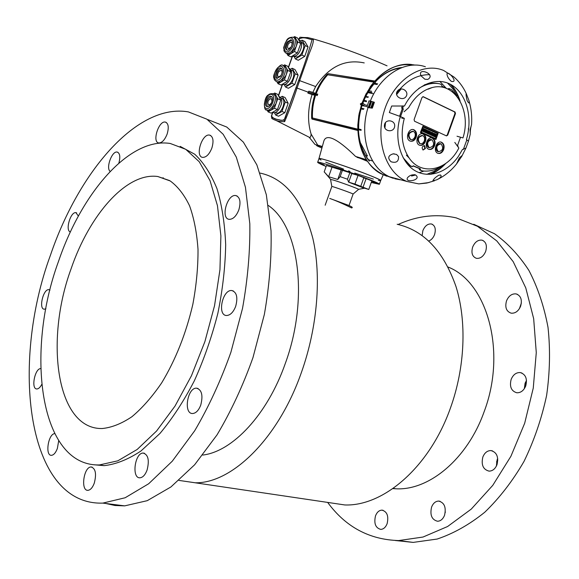 <?xml version="1.0" encoding="UTF-8"?>
<svg xmlns="http://www.w3.org/2000/svg" width="579" height="579" viewBox="0 0 579 579"><rect width="100%" height="100%" fill="white"/><g stroke="black" fill="none" stroke-linecap="round" stroke-linejoin="round"><path stroke-width="0.87" d="M321.027 160.021L318.957 158.639C318.081 156.96 351.142 167.83 369.692 175.372C377.023 178.332 380.678 180.083 380.671 180.619L378.369 180.416M326.115 166.455C320.484 164.139 317.661 162.764 317.654 162.323L318.957 158.639C318.081 156.96 351.142 167.83 369.692 175.372C377.023 178.332 380.678 180.083 380.671 180.619L383.291 174.634M373.361 179.099L354.768 173.078M350.027 171.42L348.471 170.87M343.513 169.068L325.724 162.142M326.462 165.507L341.169 169.951L337.774 179.476L340.163 176.646L347.501 179.215L348.601 182.132L354.949 184.064L358.039 175.394L363.822 177.695L360.746 186.329L354.949 184.064M347.501 179.215L349.832 172.665L351.771 173.57L348.71 182.168M362.736 187.654L348.855 182.226M362.642 187.61L368.772 189.463L363.047 187.227L366.123 178.607L371.834 180.887L368.772 189.463M360.746 186.329L363.047 187.227M317.654 162.323C316.46 159.855 381.966 183.181 379.354 184.296L371.269 182.472M376.705 183.311L372.427 181.712L376.705 183.311M324.189 164.943L319.861 163.321L324.189 164.943M347.581 171.717L343.159 170.06L347.581 171.717M363.742 177.919L366.123 178.607M341.169 169.951L349.832 172.665M351.771 173.57L358.039 175.394M340.163 176.646L342.493 170.103M326.462 165.485L324.182 171.905L326.476 165.464M324.197 171.883L328.64 176.711L331.991 167.288M337.774 179.476L328.64 176.711M327.794 197.815L331.832 186.467C331.789 186.004 353.472 193.726 353.103 194.045L349.065 205.393M358.553 189.398L358.567 189.326C358.466 188.797 340.734 182.269 333.526 180.112L330.544 179.425M318.957 158.639C317.82 156.026 383.334 179.36 380.671 180.619C380.664 180.076 377.001 178.325 369.692 175.372C351.163 167.838 318.139 156.981 318.957 158.632L323.618 141.891C326.02 131.013 341.603 142.658 355.593 156.453L367.361 161.288M377.682 83.875L374.533 83.267M373.925 83.969L377.067 84.512M372.007 92.531L368.28 91.815M363.648 101.086L366.507 101.672M366.456 100.862L363.952 100.355M361.007 108.932L363.388 109.402M363.974 108.787L361.202 108.237M368.939 90.758L371.638 91.272M365.494 96.939L367.998 97.366M358.647 128.994L361.101 129.558M358.604 129.79L361.151 130.326M360.304 142.572L367.477 156.041L365.617 155.49M425.399 66.766C405.763 59.702 380.656 74.829 370.321 101.13C380.584 75.031 405.409 59.89 424.986 66.628M393.402 178.346L383.349 174.626L387.626 175.85C368.599 166.086 359.19 135.11 368.049 107.499C358.857 136.043 369.315 167.968 389.428 176.761L400.132 179.787L394.813 178.773L394.95 178.375M463.359 149.469L466.869 139.814M466.182 93.422C463.2 86.98 459.125 81.501 453.95 76.993L443.601 70.464C422.315 61.454 394.248 79.475 384.572 109.764C374.599 139.93 385.78 173.353 407.16 181.531L418.805 183.89L428.974 182.559M368.172 107.585L370.459 101.159L374.389 102.273L372.304 108.128L368.172 107.585L366.934 106.695L369.011 100.855L370.459 101.159M459.313 158.002L456.57 163.915L461.825 156.25L461.933 155.65L459.313 158.002M454.797 142.427L458.85 148.043C447.647 170.537 421.447 176.457 409.129 157.98C401.935 146.965 400.335 133.749 404.308 118.326L400.299 116.517C393.901 137.911 400.248 161.331 414.195 170.175C428.105 179.157 447.097 172.839 458.459 156.25L462.433 149.527L465.943 148.043L461.825 156.25M400.299 116.517L389.349 112.536L391.679 106.008L404.475 106.008C415.02 85.12 436.414 75.914 451.49 84.896C466.66 93.668 472.992 118.029 466.413 139.546L468.433 141.24L465.943 148.043M438.759 175.22C435.524 177.203 433.562 179.077 432.868 180.836L436.624 179.859C440.46 177.977 441.828 176.385 440.728 175.082L438.759 175.22M415.577 174.967C412.176 174.373 409.447 175.357 407.384 177.919C404.83 183.521 422.315 179.866 415.606 174.981L411.575 176.03M398.526 156.54L396.535 154.419L393.134 153.855C388.118 155.447 387.409 158.074 391.02 161.751C396.282 163.285 398.786 161.555 398.526 156.54M394.661 126.475C395.587 119.983 385.201 118.586 384.47 125.057C383.457 131.585 393.771 133.069 394.661 126.475M405.93 96.715C409.766 91.431 401.066 85.793 397.389 91.127C393.677 95.919 402.333 101.586 405.93 96.715M427.751 79.439C436.79 74.257 416.8 66.694 421.071 75.863L424.856 79.229L427.751 79.439M451.157 81.226L451.736 81.487C458.727 82.652 447.842 70.334 447.002 73.815C447.075 76.276 448.457 78.744 451.157 81.226M467.115 100.601L468.556 102.816C469.504 103.2 469.54 102.201 468.679 99.812L466.189 93.422C465.907 94.319 466.218 96.707 467.115 100.601M470.083 129.725L470.228 134.277C470.213 130.767 470.655 127.561 471.552 124.651L470.083 129.725M404.091 111.747L408.6 107.737C414.702 96.823 422.569 90.1 432.216 87.552C454.754 81.364 471.784 110.871 462.954 137.925L457.019 136.231M404.308 118.326L401.783 118.21M438.325 151.712L438.354 151.727C442.921 150.656 443.832 148.036 441.075 143.867C436.544 144.931 435.625 147.544 438.325 151.712M429.22 147.681L429.249 147.688C433.881 146.625 434.793 143.983 431.985 139.778C427.396 140.835 426.477 143.469 429.22 147.681M419.985 143.585L420.014 143.599C421.852 144.113 423.285 143.216 424.306 140.914C424.993 138.388 424.479 136.63 422.764 135.624C418.118 136.68 417.191 139.336 419.985 143.585M410.612 139.43L410.641 139.445C412.501 139.966 413.949 139.069 414.984 136.745C415.679 134.205 415.15 132.425 413.406 131.404C408.694 132.461 407.768 135.131 410.612 139.43M402.362 105.87L401.681 107.766L402.195 108.946L399.597 116.227M403.498 105.921L402.76 107.983L403.281 109.163L399.561 119.223M406.711 163.256L409.302 165.522L411.3 166.368L412.364 166.651L413.326 165.833L420.354 168.807L420.535 170.103L422.511 170.935L421.44 170.653L419.471 169.821L419.283 168.525L413.044 165.891M403.122 157.712L410.366 165.804L409.302 165.522M410.366 165.804L412.364 166.651M422.511 170.935C429.857 171.789 436.957 169.734 443.811 164.769M458.083 146.27L457.844 145.857M457.569 145.409L460.5 137.223M458.886 99.016L451.634 89.745L449.68 88.775L448.884 89.586M449.572 88.768L448.573 88.587L448.059 89.166M446.959 88.674L441.878 86.148L441.69 84.795L439.736 83.817C432.658 82.5 425.616 84.078 418.617 88.544M438.491 83.608C433.845 82.739 429.119 83.173 424.306 84.918M443.666 149.563C444.629 146.089 443.941 143.664 441.603 142.289C436.595 139.901 432.622 151.387 437.796 153.29C440.301 153.985 442.255 152.747 443.666 149.563M434.626 145.524C435.596 142.021 434.887 139.575 432.513 138.186C427.432 135.761 423.444 147.341 428.692 149.266C431.225 149.975 433.208 148.731 434.626 145.524M425.456 141.428C426.426 137.896 425.71 135.428 423.3 134.017C418.139 131.563 414.123 143.223 419.449 145.184C422.026 145.908 424.031 144.656 425.456 141.428M447.733 135.102L455.463 113.585L455.051 112.008L423.242 96.693L421.99 97.504L414.079 119.621L414.535 121.235L446.503 135.906L447.733 135.102L447.241 134.994L454.964 113.484L454.551 111.913L422.873 96.657M425.413 148.55L424.588 145.669C422.033 146.248 421.519 147.696 423.054 150.026L425.413 148.55M416.156 137.274C417.126 133.713 416.388 131.216 413.942 129.79C408.709 127.308 404.67 139.054 410.07 141.044C412.682 141.783 414.709 140.523 416.156 137.274M410.366 141.153C412.689 141.283 414.441 139.952 415.613 137.151C416.591 133.59 415.852 131.1 413.399 129.674L413.109 129.566M412.733 131.238C408.094 132.475 407.218 135.168 410.106 139.315L410.772 139.496M423.003 150.004L424.87 148.419L424.103 145.568M446.358 135.841L447.241 134.994M419.724 145.286C422.019 145.416 423.748 144.091 424.921 141.305C425.891 137.773 425.167 135.305 422.757 133.901L422.482 133.8M422.105 135.45C417.517 136.68 416.641 139.351 419.478 143.469L420.137 143.643M428.945 149.368C431.21 149.491 432.926 148.166 434.084 145.401C435.053 141.898 434.344 139.452 431.97 138.063L431.717 137.968M431.333 139.611C429.567 139.206 428.192 140.118 427.222 142.333C426.542 144.801 427.027 146.545 428.684 147.551L429.357 147.732M438.035 153.384C440.272 153.5 441.972 152.19 443.123 149.433C444.086 145.959 443.391 143.541 441.06 142.166L440.822 142.079M440.431 143.708C438.687 143.303 437.326 144.207 436.356 146.415C435.676 148.868 436.153 150.591 437.782 151.582L438.448 151.763M435.719 135.949L435.9 135.443L434.815 134.943L435.017 134.393L436.11 134.893L436.305 134.357L434.749 133.648L433.548 136.268L435.343 137.02L435.517 136.55L434.416 136.051L434.634 135.45L435.719 135.949L434.619 135.5M436.11 134.893L434.995 134.444M434.749 133.648L433.548 136.268M433.794 136.318L435.343 137.02M431.558 132.186L432.035 132.41L431.073 135.088L430.602 134.871L430.986 133.814L430.023 133.38L429.647 134.437L429.198 134.234L430.161 131.549L430.617 131.759L430.24 132.801L431.181 133.228L431.558 132.186L430.957 133.127M430.161 131.549L429.198 134.234M429.647 134.437L428.952 134.183M430.986 133.814L430.009 133.423M430.602 134.871L430.74 133.756M431.073 135.088L430.363 134.82M427.664 131.013L427.215 133.336L428.482 133.915L429.444 131.223L428.171 130.644L427.418 130.963L426.969 133.286L428.33 133.879M427.924 130.593L427.418 130.963M428.105 131.303L428.815 131.621L428.257 133.177M429.053 131.679L428.482 133.286L427.548 132.859L428.12 131.252L428.815 131.621M425.869 130.282L426.462 130.55L426.289 131.151M426.701 130.608L426.484 131.238L425.666 130.861L425.891 130.232L426.701 130.608M424.436 132.034L425.37 129.421L427.085 130.145L427.251 130.709L426.47 131.846L426.47 132.996L425.739 132.721L425.442 131.491M424.421 132.07L425.116 132.388L425.659 131.592M425.616 129.472L424.4 132.121M424.646 132.171L425.116 132.388M425.905 131.643L425.739 132.721M425.985 132.779L426.47 132.996M423.777 129.566L424.545 129.045L425.377 129.37L424.052 130.289L424.443 132.077L423.618 131.759L423.358 130.738M424.783 129.095L423.676 129.862L424.067 128.77L423.372 128.509L422.402 131.209L423.618 128.567M424.443 132.077L423.864 131.809L423.488 130.369L423.097 131.462L422.402 131.209M423.097 131.462L422.648 131.259M422.909 126.193L420.383 132.519L422.909 126.193L438.18 133.184L435.922 139.488L420.383 132.519M435.922 139.488L420.629 132.569M435.48 138.598L437.297 133.525L423.119 127.04M437.543 133.583L423.133 126.989L421.28 132.171L435.705 138.707L437.297 133.525M433.837 133.228L434.315 133.445L433.36 136.123L432.875 135.906L432.542 133.879L431.963 135.493L431.246 135.218L432.202 132.54L432.926 132.815L433.237 134.9L433.837 133.228L433.157 134.379M431.963 135.493L431.246 135.218M432.875 135.906L432.383 134.335M433.36 136.123L432.629 135.848M431.493 135.276L432.448 132.598M207.962 119.65L226.758 127.047L243.368 142.144L256.859 164.885L266.34 194.768L271.044 230.775C271.674 257.344 269.452 285.215 264.364 314.397L252.972 357.605C242.948 385.737 230.97 411.488 217.038 434.865L194.631 464.778L170.943 486.946L147.247 500.676L124.666 505.872L114.982 505.496L105.798 503.484M50.438 255.238C78.809 171.572 137.245 102.975 188.356 111.892L206.862 119.173L223.154 134.263L236.304 157.126L245.445 187.27L249.817 223.675C250.229 250.569 247.798 278.81 242.521 308.412L230.898 352.271C220.737 380.837 208.672 407.008 194.689 430.776L172.274 461.195L148.673 483.755L125.144 497.759L102.816 503.108C26.525 505.67 10.393 363.822 50.438 255.238M211.871 148.043C213.933 140.835 213.173 136.521 209.576 135.102C201.97 133.3 194.761 156.685 202.708 157.394C206.305 157.379 209.366 154.26 211.871 148.043M238.83 209.88C241.059 201.876 240.039 197.099 235.769 195.557C227.134 193.849 220.324 218.811 229.298 219.347C233.134 219.282 236.312 216.133 238.83 209.88M235.66 306.4C238.041 297.432 236.753 292.149 231.803 290.542C222.51 289.268 216.959 315.468 226.555 315.504C230.283 315.323 233.315 312.284 235.66 306.4M200.747 405.09C203.207 395.406 201.803 389.768 196.542 388.176C187.343 387.452 183.203 414.05 192.662 413.515C195.977 413.218 198.677 410.41 200.747 405.09M147.08 470.061C149.527 460.276 148.231 454.609 143.194 453.067C134.755 452.684 131.382 478.623 140.038 477.791C142.897 477.443 145.242 474.867 147.08 470.061M94.29 483.118C96.642 473.825 95.593 468.447 91.135 466.978C83.687 466.66 80.343 491.137 88.001 490.319C90.498 489.993 92.597 487.59 94.29 483.118M54.621 433.628C48.115 434.055 44.909 455.962 51.488 455.318C53.782 455.043 55.75 452.735 57.386 448.392L58.682 440.778M40.856 368.606C34.885 367.983 30.709 389.327 36.897 388.965C38.561 388.885 40.161 387.402 41.688 384.514M49.975 290.101L48.853 289.659C43.186 288.812 38.438 309.302 44.337 309.2L45.893 308.773M78.382 216.068L75.914 212.645C70.486 211.552 64.971 230.811 70.392 231.94M118.854 163.14C120.519 156.851 119.954 153.16 117.168 152.06C111.906 150.764 105.595 168.315 110.198 171.413M167.121 134.089C169.061 127.373 168.467 123.37 165.341 122.075C158.682 120.439 151.836 142.333 158.82 142.948C162.011 142.912 164.776 139.959 167.121 134.089M162.381 178.093L163.242 177.753M58.493 261.426C81.928 192.373 129.566 137.013 170.248 143.476L185.714 149.295L199.227 161.736L210.047 180.699L217.465 205.704L220.888 235.827L219.955 269.713L214.548 305.64L204.879 341.661L191.446 375.764L175.032 406.06L156.598 430.993L137.187 449.456L117.834 460.819L99.45 464.937C39.292 466.609 25.172 351.96 58.493 261.426M71.029 268.974C89.499 214.635 126.692 172.014 157.821 176.523L170.24 180.974C177.847 186.547 184.296 194.841 189.586 205.842C194.052 218.305 196.86 232.83 198.011 249.433C198.112 266.919 196.397 285.201 192.85 304.279C186.04 333.526 175.661 359.704 161.715 382.82C152.197 396.76 142.275 408.065 131.932 416.714C121.612 423.662 111.682 427.599 102.143 428.532C56.525 429.488 44.576 340.944 71.029 268.974M398.128 224.493C417.358 215.75 436.725 213.55 456.238 217.892L477.472 226.266L496.789 240.929L513.204 261.665L525.775 287.901L533.672 318.667L536.277 352.618L533.259 388.104L524.668 423.278L510.917 456.266L492.772 485.347L471.27 509.093L447.603 526.514L423.01 537.044L398.67 540.569C369.344 539.686 345.663 526.962 327.649 502.413M473.745 224.283L494.473 233.721C507.486 242.956 518.965 255.187 528.895 270.415C537.674 287.22 544.05 306.19 548.009 327.33C550.39 349.361 549.934 372.036 546.627 395.37C541.676 418.559 534.135 440.576 524.009 461.412C512.603 481.055 499.511 498.005 484.739 512.256C469.352 524.639 453.487 533.57 437.159 539.049L413.145 542.4L395.283 540.511M526.311 380.758L525.573 386.374M497.802 460.023L496.529 461.912M485.68 251.387C483.501 256.396 480.418 258.712 476.452 258.343C472.298 256.75 471.031 252.994 472.652 247.088C474.838 242.051 477.936 239.735 481.952 240.14C486.042 241.747 487.286 245.496 485.68 251.387M520.644 306.168C518.48 311.147 515.324 313.485 511.177 313.181C506.35 311.488 504.794 307.398 506.502 300.899C508.673 295.883 511.858 293.546 516.055 293.893C520.811 295.594 522.338 299.69 520.644 306.168M521.361 303.049L519.414 308.672M525.739 385.94C523.756 390.615 520.767 392.895 516.779 392.772C511.243 391.071 509.368 386.613 511.148 379.39C513.153 374.678 516.171 372.398 520.217 372.565C525.667 374.28 527.505 378.738 525.739 385.94M526.499 380.468L525.073 383.24L524.342 388.683M496.992 464.676C495.24 468.91 492.577 471.067 489.023 471.125C483.103 469.518 481.048 464.821 482.85 457.026C484.616 452.749 487.308 450.6 490.92 450.571C496.753 452.192 498.78 456.896 496.992 464.676M497.716 458.488L497.071 459.943L496.384 466.081M444.563 515.223C443 519.081 440.662 521.093 437.55 521.252C431.782 519.754 429.792 515.035 431.579 507.11C433.15 503.216 435.517 501.204 438.672 501.074C444.361 502.586 446.329 507.298 444.563 515.223M445.309 511.923L445.229 512.589M387.119 523.684C385.665 527.324 383.537 529.228 380.75 529.394C375.518 527.968 373.773 523.452 375.51 515.846C376.972 512.183 379.115 510.28 381.937 510.135C387.112 511.561 388.842 516.077 387.119 523.684M422.142 235.537L422.865 230.659C424.921 225.853 427.772 223.624 431.406 223.972C435.061 225.448 436.117 228.966 434.583 234.524C433.295 237.824 431.362 239.988 428.778 241.009M178.969 480.411L195.195 482.785C231.889 483.552 278.311 438.6 301.377 372.558C317.596 326.99 321.555 276.14 312.877 238.526C302.716 200.312 285.136 178.498 260.145 173.085M327.439 502.377L344.845 504.96C383.587 506.422 429.582 467.007 450.375 408.224C465.14 367.39 466.884 321.287 455.984 286.525C443.514 251.112 423.908 230.362 397.165 224.283M349.028 205.502L329.733 198.423C335.675 200.529 342.971 203.699 351.612 207.933C353.009 207.622 352.141 206.833 348.999 205.567M202.751 455.058C232.432 451.627 267.389 414.702 285.266 363.569C309.135 298.713 298.996 226.034 268.367 205.509M448.081 267.042C486.975 281.973 507.124 351.337 484.073 411.879C467.333 459.118 428.909 490.739 395.833 488.785L392.866 488.611M180.178 146.378L194.747 154.238C203.598 162.54 210.995 173.997 216.959 188.624C221.895 204.937 224.804 223.624 225.68 244.678C225.282 266.731 222.676 289.601 217.863 313.29C211.827 336.913 203.974 359.429 194.312 380.852C183.811 401.102 172.361 418.639 159.949 433.476L140.979 450.983C128.212 459.436 115.938 464.329 104.148 465.646L94.116 464.785M368.816 107.723L371.125 101.296M369.337 107.81L371.631 101.412M370.734 108.005L372.992 101.795M371.443 108.07L373.658 102.013M451.331 84.809C455.21 89.311 458.134 94.717 460.095 101.028M445.765 163.466C441.278 168.286 436.327 171.905 430.928 174.315M396.543 93.168C406.147 80.691 417.191 74.532 429.661 74.691M450.187 84.187C454.349 88.544 457.511 93.914 459.675 100.283M445.063 163.951C440.373 168.75 435.227 172.231 429.64 174.402M440.771 166.788L433.968 171.398L426.752 174.366M384.926 128.053L385.52 122.538M396.579 94.594L401.189 88.927M447.531 83.014L452.821 88.782L457.005 95.882M423.937 171.08L419.153 172.694M439.83 81.378L446.257 88.319M361.491 104.466L361.014 103.627L362.013 103.12M383.479 174.713C366.529 166.405 357.967 149.896 357.8 125.187L359.074 113.962L362.041 103.033L360.377 103.844L360.645 104.719L361.441 104.524M317.705 94.066L317.082 95.658C315.968 94.775 316.17 94.232 317.697 94.015L317.705 94.066M373.795 82.102L327.714 74.778C317.039 86.705 311.936 101.101 312.421 117.95L357.764 129.139M362.765 103.38L363.938 103.909L364.133 104.785L363.257 105.429M317.162 95.586L317.712 94.297M373.925 81.943L327.707 74.778L327.967 73.823L327.41 74.597C316.691 86.568 311.582 101.014 312.067 117.935L312.009 118.89L357.793 130.253M376.249 80.944L375.279 82.341M358.618 129.334L358.473 130.934M358.604 129.479L358.618 129.378C358.314 120.707 359.631 112.181 362.577 103.8C365.581 95.448 369.858 88.247 375.402 82.204M357.764 129.341L312.421 117.95L311.987 119.079L357.8 130.463M374.722 81.009L328.069 73.663L374.584 81.169M402.079 67.49C392.779 68.402 384.21 72.795 376.372 80.655L376.046 81.161M358.459 130.716L358.662 129.363C358.379 111.038 363.959 95.354 375.402 82.312L376.256 80.93C383.725 73.424 391.845 69.14 400.617 68.061M358.473 130.897L358.423 131.1C359.291 143.158 362.932 153.167 369.33 161.114L369.156 160.571C362.903 152.784 359.342 142.912 358.473 130.97M328.069 73.663L327.439 74.452C316.626 86.488 311.473 101.028 312.001 118.065L311.64 118.051L311.987 119.079M312.935 94.775L314.469 95.137L315.128 93.277L314.079 92.814L313.767 93.747L314.81 94.211M364.234 62.916C344.968 58.834 328.778 66.708 315.649 86.553L312.892 92.322M312.262 94.413L312.016 94.645C307.738 108.881 307.435 122.024 311.118 134.075L317.719 145.119L322.337 146.501M366.659 160.245L357.272 157.43M272.832 112.442L271.58 116.133C272.955 118.029 274.88 119.151 277.348 119.498C280.098 119.723 284.361 122.705 285.939 115.67L296.057 87.704L308.18 92.155L307.876 93.096L312.921 94.826M314.079 92.814L308.875 91.171L308.18 92.155L313.767 93.747L313.42 94.674L307.876 93.096M387.054 65.84C363.699 55.439 339.113 46.465 313.304 38.923C313.956 44.25 309.099 52.371 307.246 59.29L297.063 88.015C293.242 99.82 289.102 111.03 284.644 121.641C279.795 121.865 275.51 120.765 271.783 118.348L271.464 116.118M309.352 137.462L309.389 137.332C310.373 137.773 310.945 136.687 311.118 134.075M312.016 94.645L311.835 94.239M315.005 144.46L322.214 146.928L315.005 144.46L309.302 137.382M314.469 95.137L313.42 94.674M312.168 94.674L311.719 94.529M307.565 37.526L313.304 38.923L312.081 39.64C308.361 52.841 303.903 66.382 298.684 80.278L284.094 120.179L281.025 120.215L276.226 119.18L271.775 117.371L271.58 116.133M321.902 148.05C316.018 145.575 314.969 144.859 318.761 145.894M282.559 84.317L278.535 95.861M312.081 39.64C307.912 39.017 302.918 35.884 298.54 39.647M292.525 56.25L288.451 67.642M296.057 87.704L297.063 88.015C293.307 99.646 289.167 110.85 284.644 121.641C279.91 121.814 275.669 120.787 271.913 118.557M284.644 121.641L284.094 120.179M300.595 41.073L302.05 40.168L305.22 45.575L301.883 55.034L304.728 56.366L298.265 60.274L295.42 58.957L294.009 56.467M301.883 55.034L295.42 58.957M302.05 40.168L304.88 41.529L308.057 46.935L304.728 56.366M305.22 45.575L308.057 46.935M295.152 56.568L295.883 56.908C297.599 57.249 299.379 56.228 301.21 53.861C304.489 48.195 304.641 44.322 301.659 42.231L301.167 41.999M292.923 56.395L292.257 56.083L292.923 56.395L295.963 55.75C301.261 52.863 303.78 41.051 299.285 40.219L298.713 39.944M287.032 53.543L288.139 54.173L291.172 53.514L296.086 46.769C297.114 43.649 297.15 41.16 296.187 39.3L293.821 37.599M286.894 53.586L287.958 55.49L294.407 51.524L297.758 42.021L294.617 36.6L293.408 37.36M287.958 55.49L290.955 56.88L297.403 52.928L300.754 43.447L297.599 38.026L294.617 36.6M288.697 43.418L291.099 42.014C292.438 42.955 292.366 44.706 290.89 47.275L288.494 48.665C287.155 47.731 287.22 45.98 288.697 43.418M291.621 40.125L288.089 42.347C286.084 45.625 285.751 48.223 287.097 50.134M287.191 41.92C284.897 45.922 284.788 48.643 286.873 50.091C290.492 51.357 294.754 40.516 290.94 39.741L287.191 41.92M294.407 51.524L297.403 52.928M297.758 42.021L300.754 43.447M290.571 69.205L292.134 68.264L294.986 69.567L298.105 75.132L294.776 84.548L288.385 88.283L285.519 87.016L284.217 84.606M292.134 68.264L295.239 73.837L298.105 75.132M295.239 73.837L291.91 83.275L294.776 84.548M291.91 83.275L285.519 87.016M285.375 84.672L286.113 85.004C291.353 86.727 297.121 71.333 291.613 70.298L291.128 70.081M283.153 84.548L282.414 84.223L283.153 84.548C284.991 84.881 286.873 83.803 288.805 81.313C292.446 74.98 292.583 70.66 289.211 68.344L288.711 68.112M277.218 81.82L278.34 82.421L281.191 81.82L286.069 75.176L287.741 70.435L286.192 67.634L283.717 65.84M277.015 81.834L278.014 83.709L284.398 79.916L286.069 75.176C287.097 72.064 287.141 69.552 286.192 67.634L284.658 64.855L283.37 65.637M278.014 83.709L281.025 85.041L287.408 81.263L290.752 71.803L287.662 66.223L284.658 64.855M287.741 70.435L290.752 71.803M280.909 75.596L278.593 76.935C277.218 75.994 277.269 74.228 278.76 71.622L281.083 70.276C282.451 71.224 282.393 72.997 280.909 75.596M281.56 68.387C277.16 70.414 275.713 73.757 277.225 78.426M280.598 76.298C282.914 72.252 283.008 69.487 280.873 68.018C277.203 66.817 273.15 77.687 277.001 78.382L280.598 76.298M284.398 79.916L287.408 81.263M280.569 97.279L282.241 96.309L285.114 97.554L288.168 103.279L284.846 112.673L278.521 116.227L275.64 115.026L274.439 112.688M282.241 96.309L285.288 102.042L288.168 103.279M285.288 102.042L281.966 111.457L284.846 112.673M281.966 111.457L275.64 115.026M275.618 112.731L276.364 113.043C281.647 114.671 287.126 99.248 281.589 98.314L281.112 98.104M273.404 112.644L272.586 112.304L273.404 112.644C277.826 114.106 283.876 102.57 281.061 98.003L278.723 96.223M267.426 110.039L268.562 110.618L271.233 110.068L276.067 103.525L276.798 100.457L276.69 97.185L276.226 95.911L273.635 94.022M267.151 110.024L268.091 111.87L274.403 108.259L277.739 98.792L274.721 93.053L273.346 93.856M277.739 98.792L280.772 100.095L277.739 94.355L274.721 93.053M274.403 108.259L277.435 109.54L280.772 100.095M268.714 105.154C267.064 102.374 267.853 100.153 271.066 98.481L271.081 98.481C272.716 101.274 271.927 103.496 268.714 105.154L268.714 105.154M271.529 96.592C267.158 98.683 265.768 102.034 267.368 106.659M267.143 106.623L267.151 106.623C270.834 107.752 274.692 96.874 270.834 96.237C267.143 95.101 263.279 105.979 267.143 106.623M268.091 111.87L271.117 113.137L277.435 109.54M367.81 92.604L373.773 93.827M362.013 105.573L366.21 106.42M366.637 105.204L364.162 104.705M368.519 159.768L372.673 161.013M468.324 131.201L468.585 129.399M402.919 108.526L401.84 108.309M402.76 107.983L401.681 107.766M403.122 108.62L402.043 108.403M403.281 109.163L402.195 108.946M420.492 169.321L419.42 169.039M420.397 169.589L419.326 169.307M449.282 89.043L448.175 88.855M449.181 89.311L448.074 89.123M422.923 96.65L423.307 96.722M454.551 111.913L455.051 112.008M454.964 113.484L455.463 113.585M386.801 176.226L380.873 173.678C365.45 164.335 357.764 148.173 357.8 125.187L358.792 115.554L361.542 104.51L370.249 86.799C382.755 69.835 397.208 62.612 413.616 65.123M380.873 173.678C361.166 163.647 352.039 130.854 362.396 102.99C370.821 78.469 392.403 61.946 411.503 64.486M327.142 74.271C316.279 86.358 311.118 100.949 311.64 118.051M366.283 159.652L355.593 156.453M315.649 86.553L298.684 80.278M308.875 91.171L308.216 93.031M286.583 40.863C281.256 48.151 285.845 56.424 291.215 49.005C296.629 41.601 291.874 33.416 286.583 40.863M288.139 54.173L286.641 53.471C284.622 52.182 283.724 50.981 283.942 49.874C284.607 47.16 281.72 50.887 286.54 40.566C287.546 38.315 289.703 37.201 293.025 37.222C297.505 38.04 294.964 49.895 289.674 52.812L286.641 53.471L285.86 53.109M281.199 77.412C286.576 70.117 281.915 61.685 276.668 69.024C271.377 76.204 275.879 84.722 281.199 77.412M278.34 82.421L276.827 81.755C274.851 80.553 273.947 79.461 274.113 78.462C271.457 75.263 280.569 61.967 282.914 65.478C286.265 67.786 286.113 72.122 282.472 78.483C280.54 80.995 278.658 82.08 276.827 81.755L276.038 81.4M266.492 108.476C271.544 109.771 276.603 95.412 271.457 94.377C266.412 93.212 261.433 107.347 266.492 108.476M268.562 110.618L267.006 109.967C262.873 111.602 264.104 96.338 268.432 94.97C268.96 94.051 270.429 93.617 272.818 93.668L274.707 95.26C277.507 99.834 271.45 111.436 267.042 109.981L266.231 109.641M353.103 194.045L358.596 189.362M331.832 186.467L330.537 179.374M325.159 205.219L327.779 197.844M358.567 189.326L364.582 188.197M330.58 179.36L325.521 173.367M379.354 184.296L380.671 180.619M368.353 96.896L365.733 96.454M389.428 176.761L407.16 181.531M456.57 163.915C450.954 170.964 444.303 176.277 436.624 179.859M468.433 141.24L470.213 134.342M418.805 183.89L426.839 183.051L434.612 180.72M469.222 101.586C471.328 109.004 472.102 116.69 471.552 124.637M427.982 89.209L432.216 87.552M406.378 155.165L409.129 157.98M468.824 127.344L468.259 129.204M394.227 153.826L393.134 153.855M414.398 174.641L415.606 174.981M440.728 175.082L440.12 174.952M449.601 88.761L448.573 88.587M413.399 129.674L413.942 129.79M410.106 139.315L410.641 139.445M424.161 145.568L424.588 145.669M422.757 133.901L423.3 134.017M419.478 143.469L420.014 143.599M431.97 138.063L432.513 138.186M428.713 147.565L429.249 147.688M441.06 142.166L441.603 142.289M437.811 151.597L438.354 151.727M102.816 503.108L124.666 505.872M210.749 135.558L209.576 135.102M237.209 196.057L235.769 195.557M233.402 290.998L231.803 290.542M198.047 388.495L196.542 388.176M144.453 453.27L143.194 453.067M92.133 467.13L91.135 466.978M49.541 289.833L48.853 289.659M76.623 212.862L75.914 212.645M117.957 152.335L117.168 152.06M166.282 122.437L165.341 122.075M413.145 542.4L398.67 540.569M481.952 240.14L483.284 240.654M516.055 293.893L517.662 294.45M520.217 372.565L521.976 373.064M490.92 450.571L492.584 450.925M438.672 501.074L440.076 501.298M381.937 510.135L383.088 510.309M431.406 223.972L432.506 224.391M344.845 504.96L195.195 482.785M395.833 488.785L393.235 488.35M157.821 176.523L169.575 180.576M104.148 465.646L99.45 464.937M363.351 105.472L362.215 104.958M362.041 103.033L366.167 93.595M370.249 86.799C383.103 69.364 398.062 62.127 415.136 65.094M366.645 160.217L357.033 157.336M309.389 137.332L275.51 120.164M307.782 37.592C296.101 37.497 301.775 36.122 298.417 39.437M292.352 56.163L288.328 67.417M271.385 116.118L272.666 112.348M278.412 95.629L282.386 84.237M294.66 56.337L295.883 56.908M291.44 39.98L290.94 39.741M284.89 84.462L286.113 85.004M281.387 68.25L280.873 68.018M275.141 112.529L276.364 113.043M271.348 96.461L270.834 96.237"/></g></svg>
